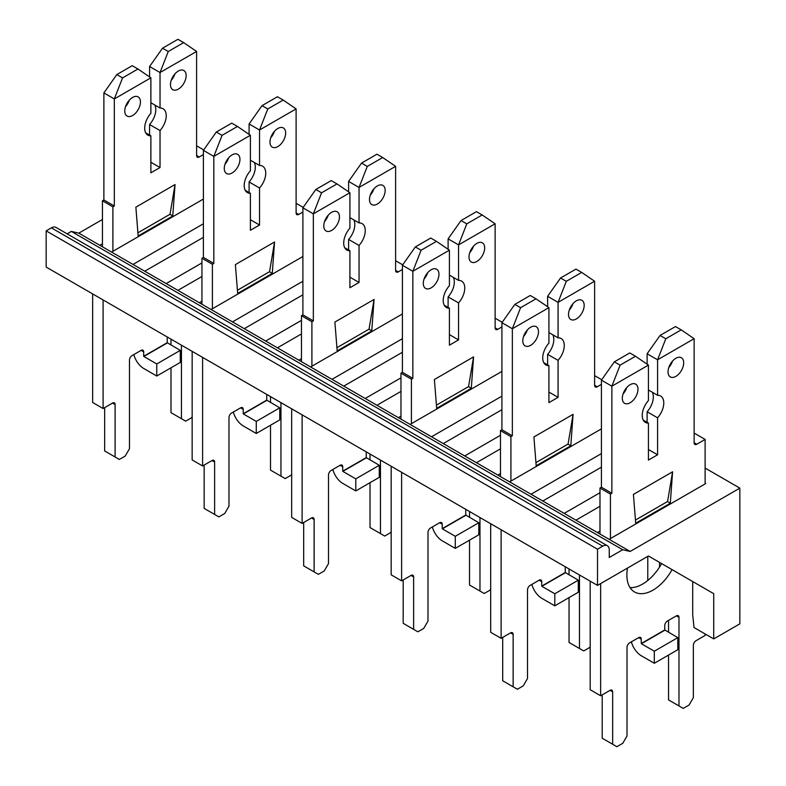 <?xml version="1.0" encoding="UTF-8"?>
<svg xmlns="http://www.w3.org/2000/svg" width="786" height="786" viewBox="0 0 786 786"><rect width="100%" height="100%" fill="white"/><g stroke="black" fill="none" stroke-linecap="round" stroke-linejoin="round"><path stroke-width="1.18" d="M203.387 199.064L111.583 252.07L99.822 245.281L102.435 243.778M203.387 237.362L144.752 271.219L133.001 264.43L203.387 223.794M201.943 276.495L177.921 290.368L166.17 283.579L201.943 262.927M302.895 256.511L211.09 309.517L199.339 302.738L201.943 301.225M302.895 294.819L244.259 328.666L232.509 321.887L302.895 281.241M301.46 333.942L277.429 347.815L265.678 341.036L301.46 320.374M402.403 313.968L310.598 366.974L298.847 360.185L301.46 358.671M402.403 352.266L343.767 386.123L332.016 379.333L402.403 338.697M400.968 391.399L376.936 405.271L365.185 398.482L400.968 377.83M501.91 371.414L410.105 424.42L398.355 417.631L400.968 416.128M501.91 409.722L443.275 443.569L431.524 436.79L501.91 396.144M500.476 448.845L476.444 462.718L464.693 455.939L500.476 435.277M601.418 428.871L509.613 481.867L497.862 475.088L500.476 473.575M647.782 580.481L647.782 556.36M601.418 467.169L542.782 501.026L531.031 494.237L601.418 453.601M102.435 219.5L78.806 233.147L71.339 231.418L622.689 549.738L609.258 557.49L609.258 549.954A9.236 5.335 120 0 0 607.342 545.73L55.993 227.409A9.236 5.335 120 0 0 51.375 227.861L46.158 230.878L46.158 267.073L597.507 585.393L648.43 555.987L661.606 563.591L659.533 562.393L659.533 567.07M599.983 506.302L575.951 520.175L564.201 513.386L599.983 492.724M78.806 233.147L99.822 245.281M111.583 252.07L133.001 264.43M144.752 271.219L166.17 283.579M177.921 290.368L199.339 302.738M211.09 309.517L232.509 321.887M244.259 328.666L265.678 341.036M277.429 347.815L298.847 360.185M310.598 366.974L332.016 379.333M343.767 386.123L365.185 398.482M376.936 405.271L398.355 417.631M410.105 424.42L431.524 436.79M443.275 443.569L464.693 455.939M476.444 462.718L497.862 475.088M509.613 481.867L531.031 494.237M542.782 501.026L564.201 513.386M575.951 520.175L597.37 532.535L599.983 531.031M705.111 483.154L705.759 483.528L609.13 539.324L630.146 551.458L622.689 549.738M705.111 468.073L739.842 488.126L630.146 551.458M713.727 638.92L694.009 627.533L692.702 614.721L692.702 581.542L713.727 593.685L713.727 638.92L739.842 623.838L739.842 488.126M648.43 555.987L713.727 593.685M609.13 539.324L597.37 532.535M71.339 231.418L67.144 233.845M607.342 545.73A9.236 5.335 120 0 0 602.724 546.182L597.507 549.198L597.507 585.393M46.158 230.878L597.507 549.198M672.05 569.624A36.932 21.33 -60 0 1 634.538 591.966A36.932 21.33 -60 0 1 627.523 568.052M675.852 358.298A11.083 6.396 -60 0 1 681.393 357.748A11.083 6.396 -60 0 1 681.393 370.54A11.083 6.396 -60 0 1 670.32 376.936A11.083 6.396 -60 0 1 668.621 368.064A11.083 6.396 -60 0 1 675.852 358.298M630.146 384.688A11.083 6.396 -60 0 1 635.687 384.138A11.083 6.396 -60 0 1 635.687 396.93A11.083 6.396 -60 0 1 624.615 403.326A11.083 6.396 -60 0 1 622.915 394.454A11.083 6.396 -60 0 1 630.146 384.688M610.044 690.344A3.694 2.132 -60 0 1 611.891 690.157A3.694 2.132 -60 0 1 612.648 691.847L610.044 690.344L600.642 695.767L600.642 583.576M638.635 637.643A3.694 2.132 -60 0 1 640.482 637.456A3.694 2.132 -60 0 1 641.248 639.146L638.635 637.643L629.625 642.84A3.694 2.132 -60 0 0 627.012 647.369L627.012 735.951L622.767 743.31L616.892 746.7L612.648 744.254L612.648 691.847M676.382 615.851A3.694 2.132 -60 0 1 678.23 615.664A3.694 2.132 -60 0 1 678.986 617.354L676.382 615.851L667.373 621.048A3.694 2.132 -60 0 0 664.76 625.577L664.76 629.95L641.248 643.518L641.248 639.146M705.111 633.948L705.111 635.452L695.964 640.728A3.694 2.132 -60 0 0 693.36 645.257L693.36 697.654L689.116 705.003L683.231 708.402L678.986 705.946L678.986 617.354M681.207 329.874L675.469 326.554L660.053 335.455L665.801 338.766L681.207 329.874L694.136 338.697L694.136 442.744A3.694 2.132 -60 0 0 694.903 444.434A3.694 2.132 -60 0 0 696.75 444.247L705.111 439.423L705.111 483.911M694.136 338.697L657.577 359.801L647.124 353.769L660.053 335.455M635.501 356.264L629.763 352.943L614.347 361.845L620.095 365.156L635.501 356.264L648.43 365.087L648.43 400.565A15.239 8.793 -60 0 0 645.385 422.387A15.239 8.793 -60 0 0 648.43 423.094L648.43 460.085L657.577 454.799L657.577 417.818A15.239 8.793 -60 0 0 660.623 395.997A15.239 8.793 -60 0 0 657.577 395.289L657.577 359.801L665.801 338.766M648.43 365.087L611.872 386.191L601.418 380.159L614.347 361.845M610.427 538.567L610.427 494.089L611.872 493.254L611.872 386.191L620.095 365.156M670.311 503.246L672.59 471.787L633.418 494.414L635.697 523.23L670.311 503.246A36.913 21.31 -120 0 1 667.579 501.507L672.59 471.787M626.776 387.518A11.083 6.396 -60 0 1 623.082 393.914M672.482 361.128A11.083 6.396 -60 0 1 668.788 367.524M661.606 563.591A36.932 21.33 -60 0 1 630.067 587.643M600.642 695.767L590.188 689.735L590.188 581.168M599.983 534.048L599.983 488.057L601.418 487.222L601.418 380.159M647.124 422.337L647.124 411.785A15.239 8.793 -60 0 0 652.311 392.243M647.124 364.193L647.124 353.769M694.136 433.695L694.657 433.391L705.111 439.423M678.986 705.946L668.542 699.913L668.542 655.052M668.542 632.288L668.542 620.37M612.648 744.254L602.204 738.221L602.204 694.863M664.76 629.95L677.817 637.643L654.306 651.211L641.386 643.744L664.887 630.176M631.384 641.828A14.963 8.636 60 0 0 641.386 655.809L654.306 663.276L677.817 649.708L677.817 637.643M654.306 663.276L654.306 651.211M648.43 423.094L643.243 420.097M657.577 395.289L648.43 390.003M610.427 494.089L599.983 488.057M611.872 493.254L601.418 487.222M657.577 454.799L648.43 449.523M657.577 417.818L647.124 411.785M635.452 520.057L667.579 501.507M576.344 300.841A11.083 6.396 -60 0 1 581.886 300.301A11.083 6.396 -60 0 1 581.886 313.093A11.083 6.396 -60 0 1 570.803 319.489A11.083 6.396 -60 0 1 569.113 310.608A11.083 6.396 -60 0 1 576.344 300.841M530.638 327.231A11.083 6.396 -60 0 1 536.18 326.681A11.083 6.396 -60 0 1 536.18 339.483A11.083 6.396 -60 0 1 525.097 345.879A11.083 6.396 -60 0 1 523.397 336.998A11.083 6.396 -60 0 1 530.638 327.231M510.527 632.887A3.694 2.132 -60 0 1 512.374 632.71A3.694 2.132 -60 0 1 513.14 634.4L510.527 632.887L501.124 638.32L501.124 529.744M539.127 580.186A3.694 2.132 -60 0 1 540.974 580.009A3.694 2.132 -60 0 1 541.741 581.699L539.127 580.186L530.118 585.393A3.694 2.132 -60 0 0 527.504 589.913L527.504 678.505L523.26 685.854L517.385 689.253L513.14 686.797L513.14 634.4M565.439 566.873A3.694 2.132 -60 0 0 565.252 568.121L565.252 572.503L541.741 586.071L541.741 581.699M590.188 646.534L589.598 647.556L583.723 650.946L579.478 648.499L579.478 574.988M581.699 272.418L575.951 269.107L560.546 277.998L566.293 281.319L581.699 272.418L594.629 281.241L594.629 385.287A3.694 2.132 -60 0 0 595.395 386.977A3.694 2.132 -60 0 0 597.242 386.8L601.418 384.383M594.629 281.241L558.07 302.355L547.616 296.322L560.546 277.998M535.993 298.808L530.245 295.497L514.84 304.388L520.587 307.709L535.993 298.808L548.923 307.631L548.923 343.109A15.239 8.793 -60 0 0 545.877 364.93A15.239 8.793 -60 0 0 548.923 365.647L548.923 402.629L558.07 397.352L558.07 360.361A15.239 8.793 -60 0 0 561.116 338.54A15.239 8.793 -60 0 0 558.07 337.833L558.07 302.355L566.293 281.319M548.923 307.631L512.354 328.745L501.91 322.712L514.84 304.388M510.92 481.12L510.92 436.633L512.354 435.808L512.354 328.745L520.587 307.709M570.803 445.79L573.082 414.34L533.91 436.957L536.19 465.774L570.803 445.79A36.913 21.31 -120 0 1 568.072 444.051L573.082 414.34M527.268 330.071A11.083 6.396 -60 0 1 523.574 336.467M572.974 303.681A11.083 6.396 -60 0 1 569.28 310.077M501.124 638.32L490.68 632.288L490.68 523.712M500.476 476.591L500.476 430.6L501.91 429.775L501.91 322.712M547.616 364.891L547.616 354.329A15.239 8.793 -60 0 0 552.804 334.797M547.616 306.736L547.616 296.322M594.629 376.239L595.149 375.944L601.722 379.736M579.478 648.499L569.035 642.467L569.035 597.606M569.035 574.831L569.035 568.956M513.14 686.797L502.696 680.764L502.696 637.417M565.252 572.503L578.309 580.186L554.798 593.764L541.868 586.297L565.38 572.729M531.876 584.371A14.963 8.636 60 0 0 541.868 598.362L554.798 605.819L578.309 592.251L578.309 580.186M554.798 605.819L554.798 593.764M548.923 365.647L543.735 362.651M558.07 337.833L548.923 332.557M510.92 436.633L500.476 430.6M512.354 435.808L501.91 429.775M558.07 397.352L548.923 392.076M558.07 360.361L547.616 354.329M535.934 462.61L568.072 444.051M476.837 243.395A11.083 6.396 -60 0 1 482.378 242.845A11.083 6.396 -60 0 1 482.378 255.637A11.083 6.396 -60 0 1 471.295 262.043A11.083 6.396 -60 0 1 469.596 253.161A11.083 6.396 -60 0 1 476.837 243.395M431.131 269.785A11.083 6.396 -60 0 1 436.672 269.234A11.083 6.396 -60 0 1 436.672 282.027A11.083 6.396 -60 0 1 425.59 288.423A11.083 6.396 -60 0 1 423.89 279.551A11.083 6.396 -60 0 1 431.131 269.785M411.019 575.44A3.694 2.132 -60 0 1 412.866 575.254A3.694 2.132 -60 0 1 413.632 576.944L411.019 575.44L401.617 580.864L401.617 472.298M439.62 522.739A3.694 2.132 -60 0 1 441.467 522.552A3.694 2.132 -60 0 1 442.233 524.242L439.62 522.739L430.61 527.937A3.694 2.132 -60 0 0 427.997 532.466L427.997 621.058L423.752 628.407L417.877 631.797L413.632 629.35L413.632 576.944M465.931 509.426A3.694 2.132 -60 0 0 465.734 510.674L465.734 515.046L442.233 528.614L442.233 524.242M490.68 589.087L490.091 590.109L484.215 593.499L479.971 591.043L479.971 517.532M482.191 214.971L476.444 211.65L461.038 220.552L466.786 223.863L482.191 214.971L495.121 223.794L495.121 327.841A3.694 2.132 -60 0 0 495.887 329.531A3.694 2.132 -60 0 0 497.735 329.344L501.91 326.937M495.121 223.794L458.552 244.898L448.108 238.875L461.038 220.552M436.485 241.361L430.738 238.04L415.332 246.942L421.08 250.253L436.485 241.361L449.415 250.184L449.415 285.662A15.239 8.793 -60 0 0 446.369 307.483A15.239 8.793 -60 0 0 449.415 308.191L449.415 345.182L458.552 339.906L458.552 302.915A15.239 8.793 -60 0 0 461.608 281.093A15.239 8.793 -60 0 0 458.552 280.386L458.552 244.898L466.786 223.863M449.415 250.184L412.846 271.288L402.403 265.255L415.332 246.942M411.412 423.664L411.412 379.186L412.846 378.351L412.846 271.288L421.08 250.253M471.286 388.343L473.575 356.893L434.393 379.51L436.682 408.327L471.286 388.343A36.913 21.31 -120 0 1 468.564 386.604L473.575 356.893M427.751 272.614A11.083 6.396 -60 0 1 424.057 279.01M473.457 246.224A11.083 6.396 -60 0 1 469.773 252.63M401.617 580.864L391.173 574.831L391.173 466.265M400.968 419.144L400.968 373.154L402.403 372.318L402.403 265.255M448.108 307.434L448.108 296.882A15.239 8.793 -60 0 0 453.296 277.35M448.108 249.29L448.108 238.875M495.121 318.792L495.642 318.487L502.215 322.28M479.971 591.043L469.527 585.02L469.527 540.159M469.527 517.385L469.527 511.499M413.632 629.35L403.189 623.318L403.189 579.96M465.734 515.046L478.802 522.739L455.291 536.307L442.361 528.84L465.872 515.272M432.369 526.925A14.963 8.636 60 0 0 442.361 540.906L455.291 548.373L478.802 534.804L478.802 522.739M455.291 548.373L455.291 536.307M449.415 308.191L444.228 305.194M458.552 280.386L449.415 275.11M411.412 379.186L400.968 373.154M412.846 378.351L402.403 372.318M458.552 339.906L449.415 334.62M458.552 302.915L448.108 296.882M436.427 405.154L468.564 386.604M377.329 185.948A11.083 6.396 -60 0 1 382.87 185.398A11.083 6.396 -60 0 1 382.87 198.19A11.083 6.396 -60 0 1 371.788 204.586A11.083 6.396 -60 0 1 370.088 195.704A11.083 6.396 -60 0 1 377.329 185.948M331.623 212.328A11.083 6.396 -60 0 1 337.165 211.788A11.083 6.396 -60 0 1 337.165 224.58A11.083 6.396 -60 0 1 326.082 230.976A11.083 6.396 -60 0 1 324.382 222.094A11.083 6.396 -60 0 1 331.623 212.328M311.511 517.984A3.694 2.132 -60 0 1 313.359 517.807A3.694 2.132 -60 0 1 314.125 519.497L311.511 517.984L302.109 523.417L302.109 414.841M340.112 465.283A3.694 2.132 -60 0 1 341.959 465.106A3.694 2.132 -60 0 1 342.725 466.796L340.112 465.283L331.103 470.49A3.694 2.132 -60 0 0 328.489 475.009L328.489 563.601L324.245 570.95L318.369 574.35L314.125 571.894L314.125 519.497M366.423 451.979A3.694 2.132 -60 0 0 366.227 453.227L366.227 457.599L342.725 471.168L342.725 466.796M391.173 531.631L390.583 532.653L384.708 536.042L380.463 533.596L380.463 460.085M382.684 157.524L376.936 154.203L361.531 163.095L367.278 166.416L382.684 157.524L395.613 166.337L395.613 270.384A3.694 2.132 -60 0 0 396.38 272.074A3.694 2.132 -60 0 0 398.227 271.897L402.403 269.48M395.613 166.337L359.045 187.451L348.601 181.419L361.531 163.095M336.978 183.904L331.23 180.593L315.825 189.485L321.572 192.806L336.978 183.904L349.908 192.727L349.908 228.205A15.239 8.793 -60 0 0 346.862 250.027A15.239 8.793 -60 0 0 349.908 250.744L349.908 287.725L359.045 282.449L359.045 245.458A15.239 8.793 -60 0 0 362.091 223.637A15.239 8.793 -60 0 0 359.045 222.929L359.045 187.451L367.278 166.416M349.908 192.727L313.339 213.841L302.895 207.809L315.825 189.485M311.904 366.217L311.904 321.729L313.339 320.904L313.339 213.841L321.572 192.806M371.778 330.896L374.067 299.437L334.885 322.054L337.174 350.87L371.778 330.896A36.913 21.31 -120 0 1 369.056 329.147L374.067 299.437M328.243 215.168A11.083 6.396 -60 0 1 324.549 221.564M373.949 188.778A11.083 6.396 -60 0 1 370.255 195.174M302.109 523.417L291.665 517.385L291.665 408.818M301.46 361.688L301.46 315.697L302.895 314.872L302.895 207.809M348.601 249.987L348.601 239.435A15.239 8.793 -60 0 0 353.788 219.893M348.601 191.843L348.601 181.419M395.613 261.345L396.134 261.04L402.707 264.833M380.463 533.596L370.019 527.563L370.019 482.702M370.019 459.938L370.019 454.053M314.125 571.894L303.681 565.861L303.681 522.513M366.227 457.599L379.284 465.283L355.783 478.861L342.853 471.394L366.364 457.825M332.861 469.478A14.963 8.636 60 0 0 342.853 483.459L355.783 490.926L379.284 477.348L379.284 465.283M355.783 490.926L355.783 478.861M349.908 250.744L344.72 247.747M359.045 222.929L349.908 217.653M311.904 321.729L301.46 315.697M313.339 320.904L302.895 314.872M359.045 282.449L349.908 277.173M359.045 245.458L348.601 239.435M336.919 347.707L369.056 329.147M277.822 128.491A11.083 6.396 -60 0 1 283.363 127.941A11.083 6.396 -60 0 1 283.363 140.743A11.083 6.396 -60 0 1 272.28 147.139A11.083 6.396 -60 0 1 270.58 138.257A11.083 6.396 -60 0 1 277.822 128.491M232.116 154.881A11.083 6.396 -60 0 1 237.657 154.331A11.083 6.396 -60 0 1 237.657 167.123A11.083 6.396 -60 0 1 226.574 173.529A11.083 6.396 -60 0 1 224.875 164.647A11.083 6.396 -60 0 1 232.116 154.881M212.004 460.537A3.694 2.132 -60 0 1 213.851 460.35A3.694 2.132 -60 0 1 214.617 462.04L212.004 460.537L202.601 465.97L202.601 357.394M240.604 407.836A3.694 2.132 -60 0 1 242.452 407.649A3.694 2.132 -60 0 1 243.218 409.339L240.604 407.836L231.595 413.033A3.694 2.132 -60 0 0 228.981 417.562L228.981 506.155L224.737 513.504L218.862 516.893L214.617 514.447L214.617 462.04M266.916 394.523A3.694 2.132 -60 0 0 266.719 395.771L266.719 400.143L243.218 413.721L243.218 409.339M291.665 474.184L291.075 475.206L285.2 478.595L280.956 476.149L280.956 402.629M283.176 100.068L277.429 96.747L262.023 105.648L267.761 108.969L283.176 100.068L296.106 108.89L296.106 212.937A3.694 2.132 -60 0 0 296.872 214.627A3.694 2.132 -60 0 0 298.719 214.44L302.895 212.033M296.106 108.89L259.537 130.004L249.093 123.972L262.023 105.648M237.47 126.458L231.723 123.137L216.317 132.038L222.055 135.349L237.47 126.458L250.4 135.28L250.4 170.759A15.239 8.793 -60 0 0 247.344 192.58A15.239 8.793 -60 0 0 250.4 193.287L250.4 230.278L259.537 225.002L259.537 188.011A15.239 8.793 -60 0 0 262.583 166.19A15.239 8.793 -60 0 0 259.537 165.482L259.537 130.004L267.761 108.969M250.4 135.28L213.831 156.385L203.387 150.362L216.317 132.038M212.397 308.76L212.397 264.283L213.831 263.448L213.831 156.385L222.055 135.349M272.27 273.44L274.56 241.99L235.378 264.607L237.667 293.424L272.27 273.44A36.913 21.31 -120 0 1 269.549 271.701L274.56 241.99M228.736 157.711A11.083 6.396 -60 0 1 225.042 164.107M274.442 131.321A11.083 6.396 -60 0 1 270.748 137.727M202.601 465.97L192.157 459.938L192.157 351.362M201.943 304.241L201.943 258.25L203.387 257.415L203.387 150.362M249.093 192.531L249.093 181.979A15.239 8.793 -60 0 0 254.271 162.447M249.093 134.386L249.093 123.972M296.106 203.888L296.627 203.584L303.2 207.376M280.956 476.149L270.512 470.116L270.512 425.255M270.512 402.481L270.512 396.596M214.617 514.447L204.164 508.414L204.164 465.057M266.719 400.143L279.777 407.836L256.275 421.404L243.346 413.947L266.847 400.369M233.354 412.021A14.963 8.636 60 0 0 243.346 426.002L256.275 433.469L279.777 419.901L279.777 407.836M256.275 433.469L256.275 421.404M250.4 193.287L245.212 190.291M259.537 165.482L250.4 160.206M212.397 264.283L201.943 258.25M213.831 263.448L203.387 257.415M259.537 225.002L250.4 219.726M259.537 188.011L249.093 181.979M237.411 290.25L269.549 271.701M178.314 71.045A11.083 6.396 -60 0 1 183.855 70.494A11.083 6.396 -60 0 1 183.855 83.287A11.083 6.396 -60 0 1 172.773 89.683A11.083 6.396 -60 0 1 171.073 80.811A11.083 6.396 -60 0 1 178.314 71.045M132.608 97.435A11.083 6.396 -60 0 1 138.149 96.884A11.083 6.396 -60 0 1 138.149 109.676A11.083 6.396 -60 0 1 127.067 116.073A11.083 6.396 -60 0 1 125.367 107.191A11.083 6.396 -60 0 1 132.608 97.435M112.496 403.09A3.694 2.132 -60 0 1 114.343 402.904A3.694 2.132 -60 0 1 115.11 404.594L112.496 403.09L103.094 408.514L103.094 299.947M141.097 350.389A3.694 2.132 -60 0 1 142.944 350.202A3.694 2.132 -60 0 1 143.7 351.892L141.097 350.389L132.077 355.586A3.694 2.132 -60 0 0 129.474 360.106L129.474 448.698L125.229 456.047L119.354 459.446L115.11 456.99L115.11 404.594M167.408 337.076A3.694 2.132 -60 0 0 167.212 338.324L167.212 342.696L143.7 356.264L143.7 351.892M192.157 416.737L191.568 417.749L185.692 421.149L181.448 418.692L181.448 345.182M183.669 42.621L177.921 39.3L162.506 48.201L168.253 51.512L183.669 42.621L196.598 51.444L196.598 155.49A3.694 2.132 -60 0 0 197.355 157.18A3.694 2.132 -60 0 0 199.202 156.994L203.387 154.577M196.598 51.444L160.03 72.548L149.586 66.515L162.506 48.201M137.963 69.001L132.215 65.69L116.8 74.582L122.547 77.902L137.963 69.001L150.883 77.824L150.883 113.312A15.239 8.793 -60 0 0 147.837 135.133A15.239 8.793 -60 0 0 150.883 135.84L150.883 172.822L160.03 167.546L160.03 130.564A15.239 8.793 -60 0 0 163.075 108.743A15.239 8.793 -60 0 0 160.03 108.026L160.03 72.548L168.253 51.512M150.883 77.824L114.324 98.938L103.88 92.905L116.8 74.582M112.889 251.314L112.889 206.826L114.324 206.001L114.324 98.938L122.547 77.902M172.763 215.993L175.042 184.533L135.87 207.15L138.149 235.967L172.763 215.993A36.913 21.31 -120 0 1 170.031 214.254L175.042 184.533M129.228 100.264A11.083 6.396 -60 0 1 125.534 106.66M174.934 73.874A11.083 6.396 -60 0 1 171.24 80.27M103.094 408.514L92.64 402.481L92.64 293.915M102.435 246.794L102.435 200.794L103.88 199.968L103.88 92.905M149.586 135.084L149.586 124.532A15.239 8.793 -60 0 0 154.763 104.99M149.586 76.94L149.586 66.515M196.598 146.442L197.119 146.137L203.682 149.929M181.448 418.692L170.994 412.66L170.994 367.799M170.994 345.034L170.994 339.149M115.11 456.99L104.656 450.968L104.656 407.61M167.212 342.696L180.269 350.389L156.768 363.957L143.838 356.49L167.339 342.922M133.846 354.574A14.963 8.636 60 0 0 143.838 368.555L156.768 376.022L180.269 362.444L180.269 350.389M156.768 376.022L156.768 363.957M150.883 135.84L145.705 132.844M160.03 108.026L150.883 102.75M112.889 206.826L102.435 200.794M114.324 206.001L103.88 199.968M160.03 167.546L150.883 162.27M160.03 130.564L149.586 124.532M137.904 232.803L170.031 214.254M51.375 227.861L602.724 546.182M696.75 444.247L694.136 442.744M597.242 386.8L594.629 385.287M497.735 329.344L495.121 327.841M398.227 271.897L395.613 270.384M298.719 214.44L296.106 212.937M199.202 156.994L196.598 155.49"/></g></svg>
